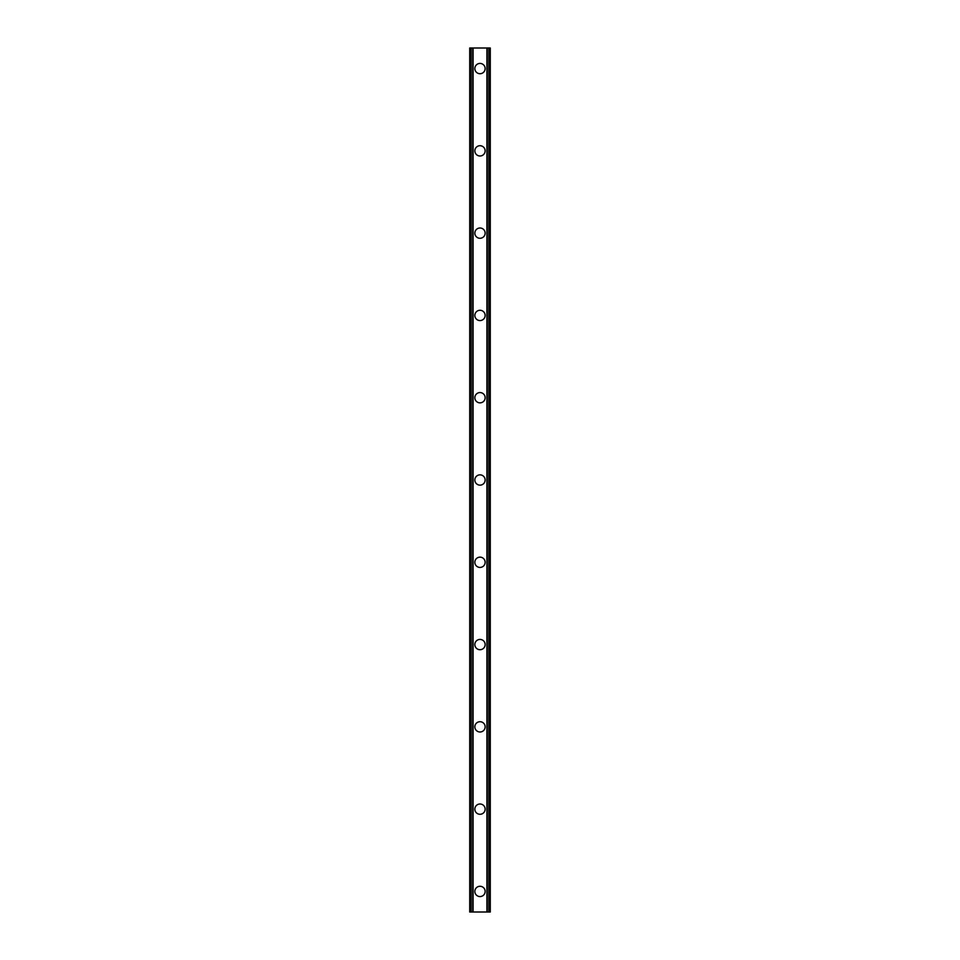 <?xml version="1.0" encoding="UTF-8"?>
<svg xmlns="http://www.w3.org/2000/svg" width="960" height="960" viewBox="0 0 960 960"><rect width="100%" height="100%" fill="white"/><g stroke="black" fill="none" stroke-linecap="round" stroke-linejoin="round"><path stroke-width="1.44" d="M474.852 891.432A5.148 5.148 0 0 1 480 886.284A5.148 5.148 0 0 1 485.148 891.432A5.148 5.148 0 0 1 480 896.568A5.148 5.148 0 0 1 474.852 891.432M474.852 809.148A5.148 5.148 0 0 1 480 804A5.148 5.148 0 0 1 485.148 809.148A5.148 5.148 0 0 1 480 814.284A5.148 5.148 0 0 1 474.852 809.148M474.852 726.852A5.148 5.148 0 0 1 480 721.716A5.148 5.148 0 0 1 485.148 726.852A5.148 5.148 0 0 1 480 732A5.148 5.148 0 0 1 474.852 726.852M474.852 644.568A5.148 5.148 0 0 1 480 639.432A5.148 5.148 0 0 1 485.148 644.568A5.148 5.148 0 0 1 480 649.716A5.148 5.148 0 0 1 474.852 644.568M474.852 562.284A5.148 5.148 0 0 1 480 557.148A5.148 5.148 0 0 1 485.148 562.284A5.148 5.148 0 0 1 480 567.432A5.148 5.148 0 0 1 474.852 562.284M474.852 480A5.148 5.148 0 0 1 480 474.852A5.148 5.148 0 0 1 485.148 480A5.148 5.148 0 0 1 480 485.148A5.148 5.148 0 0 1 474.852 480M474.852 397.716A5.148 5.148 0 0 1 480 392.568A5.148 5.148 0 0 1 485.148 397.716A5.148 5.148 0 0 1 480 402.852A5.148 5.148 0 0 1 474.852 397.716M474.852 315.432A5.148 5.148 0 0 1 480 310.284A5.148 5.148 0 0 1 485.148 315.432A5.148 5.148 0 0 1 480 320.568A5.148 5.148 0 0 1 474.852 315.432M474.852 233.148A5.148 5.148 0 0 1 480 228A5.148 5.148 0 0 1 485.148 233.148A5.148 5.148 0 0 1 480 238.284A5.148 5.148 0 0 1 474.852 233.148M474.852 150.852A5.148 5.148 0 0 1 480 145.716A5.148 5.148 0 0 1 485.148 150.852A5.148 5.148 0 0 1 480 156A5.148 5.148 0 0 1 474.852 150.852M474.852 68.568A5.148 5.148 0 0 1 480 63.432A5.148 5.148 0 0 1 485.148 68.568A5.148 5.148 0 0 1 480 73.716A5.148 5.148 0 0 1 474.852 68.568M489.708 48L469.716 48L469.716 912L490.284 912L490.284 48L489.708 912M469.716 48L469.716 912M472.764 48L472.764 912M473.028 48L473.028 912M473.076 48L473.076 912M486.924 48L486.924 912M486.972 48L486.972 912M487.236 48L487.236 912M470.1 48L470.1 912M470.292 48L470.292 912M470.664 48L470.664 912M470.712 48L470.712 912M471.12 48L471.12 912M488.88 48L488.88 912M489.288 48L489.288 912M489.336 48L489.336 912M489.9 48L489.9 912"/></g></svg>

